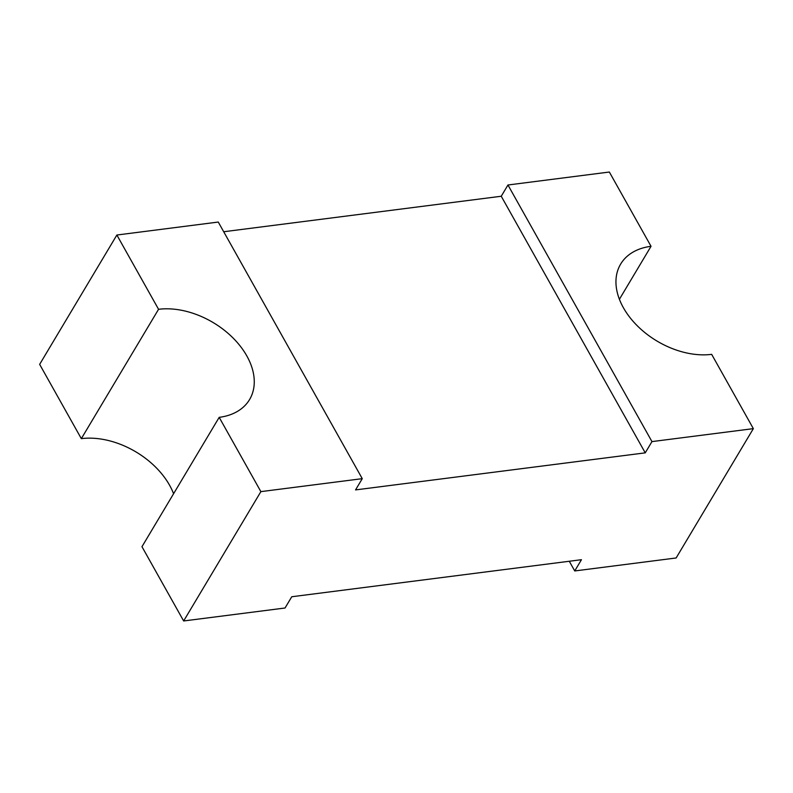 <?xml version="1.0" encoding="UTF-8"?>
<svg xmlns="http://www.w3.org/2000/svg" width="793" height="793" viewBox="0 0 793 793"><rect width="100%" height="100%" fill="white"/><g stroke="black" fill="none" stroke-linecap="round" stroke-linejoin="round"><path stroke-width="1.19" d="M260.877 491.63L362.262 478.665L218.263 222.05L116.868 235.025L39.65 364.364L81.332 438.648L158.56 309.3A70.696 47.451 -149.2 0 1 232.716 337.659A70.696 47.451 -149.2 0 1 249.567 399.563A70.696 47.451 -149.2 0 1 219.185 417.346L260.877 491.63L183.649 620.969L285.044 608.003L291.755 596.752L581.447 559.699L574.737 570.95L676.132 557.975L753.35 428.636L711.668 354.352A70.696 47.451 -149.2 0 1 637.503 326.002A70.696 47.451 -149.2 0 1 620.651 264.089A70.696 47.451 -149.2 0 1 651.033 246.306L609.351 172.031L507.956 184.997L651.955 441.602L753.35 428.636M569.295 561.256L574.737 570.95M362.262 478.665L355.551 489.905L645.244 452.853L501.245 196.248L507.956 184.997M645.244 452.853L651.955 441.602M219.185 417.346L141.967 546.694L183.649 620.969M81.332 438.648A70.696 47.451 -149.2 0 1 173.588 493.722M116.868 235.025L158.56 309.3M501.245 196.248L223.705 231.744M651.033 246.306L619.412 299.278"/></g></svg>
